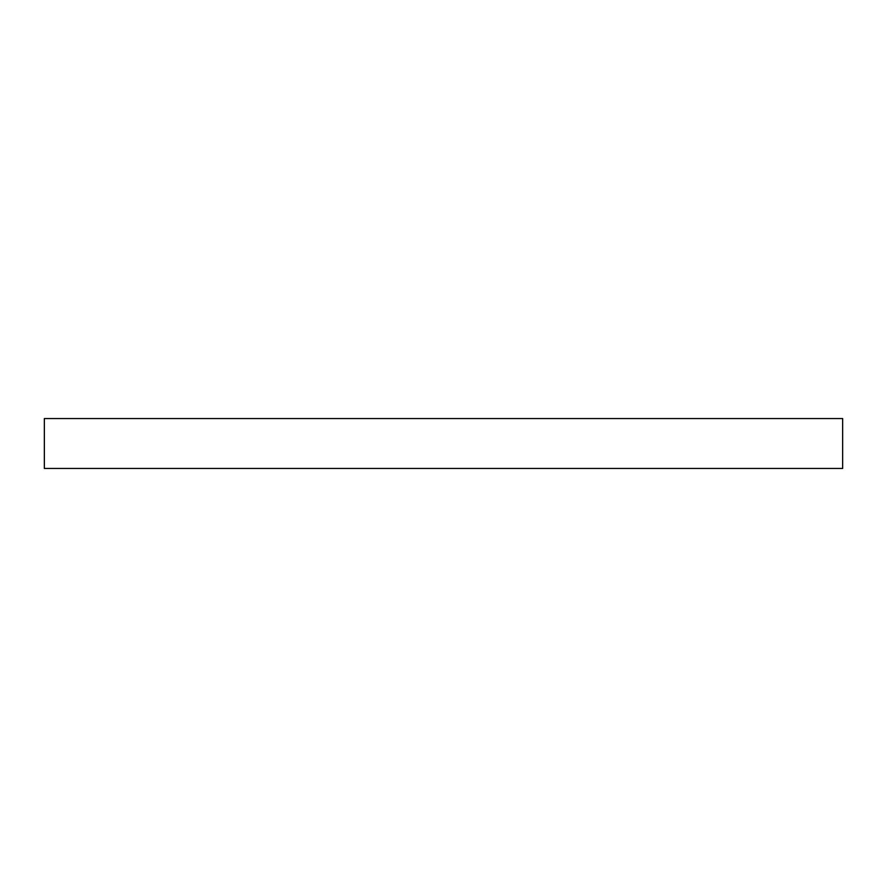<?xml version="1.0" encoding="UTF-8"?>
<svg xmlns="http://www.w3.org/2000/svg" width="887" height="887" viewBox="0 0 887 887"><rect width="100%" height="100%" fill="white"/><g stroke="black" fill="none" stroke-linecap="round" stroke-linejoin="round"><path stroke-width="1.33" d="M842.65 418.542L44.35 418.542L44.35 468.458L842.65 468.458L842.65 418.542"/></g></svg>
